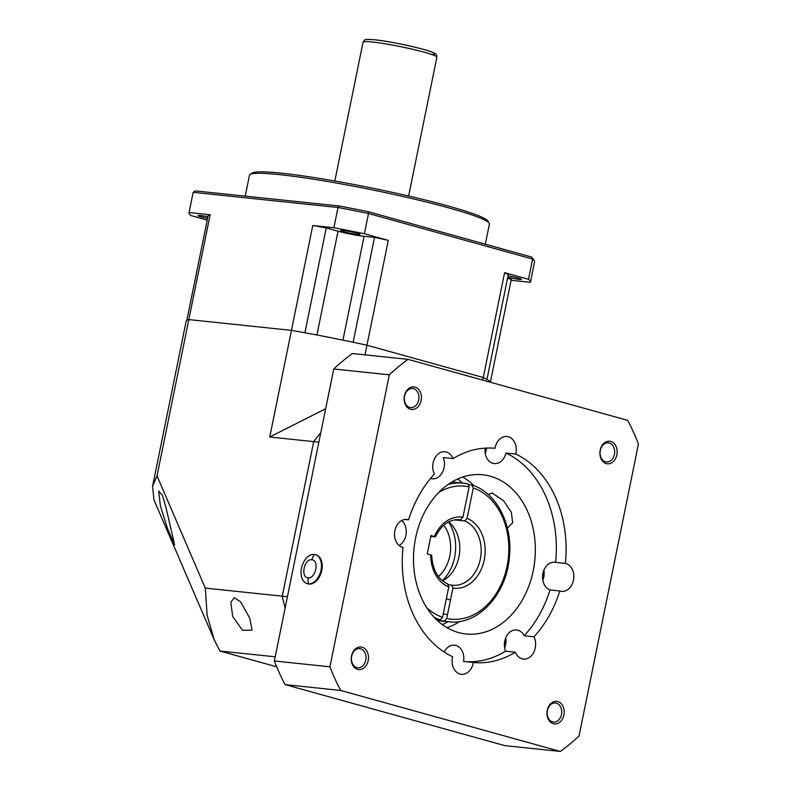 <?xml version="1.0" encoding="UTF-8"?>
<svg xmlns="http://www.w3.org/2000/svg" width="791" height="791" viewBox="0 0 791 791"><rect width="100%" height="100%" fill="white"/><g stroke="black" fill="none" stroke-linecap="round" stroke-linejoin="round"><path stroke-width="1.19" d="M250.075 174.465L252.289 173.011A120.539 9.927 11.5 0 1 281.26 173.16A120.539 9.927 11.5 0 1 407.958 195.871A120.539 9.927 11.5 0 1 487.721 220.907L489.184 223.111A122.417 10.085 -168.5 0 0 408.176 197.681A122.417 10.085 -168.5 0 0 279.5 174.623A122.417 10.085 -168.5 0 0 250.075 174.465A122.417 10.085 -168.5 0 0 249.501 175.197L245.24 196.128M207.598 218.336A9.887 0.811 11.5 0 1 198.057 215.557A9.887 0.811 11.5 0 1 200.479 215.518A9.887 0.811 11.5 0 1 207.924 216.734M342.978 230.458A9.887 0.811 11.5 0 1 353.745 232.406A9.887 0.811 11.5 0 1 359.935 234.443A9.887 0.811 11.5 0 1 357.512 234.492A9.887 0.811 11.5 0 1 346.745 232.544A9.887 0.811 11.5 0 1 340.555 230.497A9.887 0.811 11.5 0 1 342.978 230.458M508.04 275.802A9.887 0.811 11.5 0 1 521.417 279.282A9.887 0.811 11.5 0 1 518.995 279.332A9.887 0.811 11.5 0 1 507.743 277.265M482.737 380.115L504.599 272.658A155.382 12.794 -168.5 0 1 508.287 274.556L486.959 379.403A155.382 12.794 -168.5 0 0 483.271 377.505L366.965 345.212L483.271 377.505A155.382 12.794 11.5 0 1 490.45 382.251M364.087 236.311A18.836 1.552 -168.5 0 1 338.034 231.19L326.238 227.917A155.382 12.794 -168.5 0 0 312.781 225.514L333.881 227.729A174.218 14.347 11.5 0 1 364.394 233.731L388.302 240.365L366.965 345.212A155.382 12.794 -168.5 0 0 353.162 342.246L374.489 237.409L364.087 236.311L342.958 340.13M326.238 227.917L304.911 332.764A155.382 12.794 -168.5 0 0 291.454 330.361A155.382 12.794 11.5 0 1 366.965 345.212L365.007 354.852M207.252 220.066L190.967 215.548A174.218 14.347 11.5 0 1 189.019 212.69A174.218 14.347 11.5 0 1 189.059 212.542L210.159 214.756L188.822 319.594L291.454 330.361L312.781 225.514M205.324 588.108L207.143 615.507L214.312 640.028L153.938 499.803L152.554 486.406L186.142 321.284A155.382 12.794 11.5 0 1 188.822 319.594L291.454 330.361L269.751 437.008L313.701 441.615L282.258 596.177L205.324 588.108L157.023 475.935L188.822 319.594A155.382 12.794 -168.5 0 0 186.834 320.385L208.171 215.538A155.382 12.794 -168.5 0 1 210.159 214.756M504.599 272.658L528.507 279.302L532.63 259.072L368.507 213.491A174.218 14.347 -168.5 0 0 337.994 207.499L193.172 192.312A174.218 14.347 -168.5 0 0 193.133 192.46L189.019 212.69M364.394 233.731L368.507 213.491L368.161 211.672L531.275 256.956A172.329 14.198 11.5 0 1 532.758 258.439L534.222 260.644A174.218 14.347 -168.5 0 0 532.63 259.072L531.275 256.956M511.105 280.281L530.415 282.298A174.218 14.347 11.5 0 0 530.454 282.16L534.568 261.92A174.218 14.347 -168.5 0 0 534.222 260.644M528.507 279.302A174.218 14.347 11.5 0 1 530.454 282.16M333.881 227.729L337.994 207.499L339.309 205.996A172.329 14.198 11.5 0 1 368.161 211.672M189.059 212.542L193.172 192.312L195.377 190.908L339.309 205.996M485.318 244.201L489.431 224.011A122.417 10.085 -168.5 0 0 489.184 223.111M388.302 240.365A155.382 12.794 -168.5 0 0 374.489 237.409M507.535 278.264L511.302 279.312L490.38 382.142M507.397 528.151L512.667 522.713L511.312 512.252L503.541 500.713L492.18 492.991L488.195 494.474M321.779 570.39A15.069 9.749 -74.5 0 0 316.034 554.847A15.069 9.749 -74.5 0 1 321.779 570.39A15.069 9.749 -74.5 0 1 307.976 583.877A15.069 9.749 -74.5 0 0 321.779 570.39M563.924 714.955A11.351 8.602 96 0 0 557.843 701.558A11.351 8.602 96 0 0 547.253 710.328A11.351 8.602 96 0 0 553.334 723.725A11.351 8.602 96 0 0 563.924 714.955M561.521 714.481A9.601 7.287 96 0 0 555.46 702.972A9.601 7.287 96 0 0 547.402 710.565A9.601 7.287 96 0 0 553.453 722.074A9.601 7.287 96 0 0 561.521 714.481M368.191 660.604A11.351 8.602 96 0 0 362.11 647.206A11.351 8.602 96 0 0 351.511 655.976A11.351 8.602 96 0 0 357.601 669.374A11.351 8.602 96 0 0 368.191 660.604M365.778 660.129A9.601 7.287 96 0 0 359.727 648.62A9.601 7.287 96 0 0 351.669 656.214A9.601 7.287 96 0 0 357.72 667.723A9.601 7.287 96 0 0 365.778 660.129M421.119 400.483A11.351 8.602 96 0 0 415.028 387.086A11.351 8.602 96 0 0 404.438 395.856A11.351 8.602 96 0 0 410.519 409.254A11.351 8.602 96 0 0 421.119 400.483M418.706 400.009A9.601 7.287 96 0 0 412.645 388.5A9.601 7.287 96 0 0 404.587 396.093A9.601 7.287 96 0 0 410.648 407.602A9.601 7.287 96 0 0 418.706 400.009M616.851 454.835A11.351 8.602 96 0 0 610.761 441.437A11.351 8.602 96 0 0 600.171 450.208A11.351 8.602 96 0 0 606.252 463.605A11.351 8.602 96 0 0 616.851 454.835M614.439 454.36A9.601 7.287 96 0 0 608.378 442.851A9.601 7.287 96 0 0 600.32 450.445A9.601 7.287 96 0 0 606.381 461.954A9.601 7.287 96 0 0 614.439 454.36M444.176 652.011A14.129 10.708 -84 0 1 454.558 645.169A14.129 10.708 -84 0 1 463.575 661.474A107.635 81.611 96 0 0 505.558 651.171A14.129 10.708 -84 0 1 504.737 641.125A14.129 10.708 -84 0 1 516.582 629.952A14.129 10.708 -84 0 1 524.186 635.756A107.635 81.611 96 0 0 550.022 589.938A14.129 10.708 -84 0 1 542.923 573.406A14.129 10.708 -84 0 1 554.778 562.243A14.129 10.708 -84 0 1 555.628 562.371L565.397 563.4A107.635 81.611 96 0 0 515.752 454.074L505.983 453.045A14.129 10.708 -84 0 1 494.266 463.585A14.129 10.708 -84 0 1 485.12 448.131M524.186 635.756L533.955 636.785A107.635 81.611 96 0 0 559.791 590.956A14.129 10.708 96 0 0 561.6 591.361A14.129 10.708 96 0 0 573.455 580.198A14.129 10.708 96 0 0 565.397 563.4M463.575 661.474L473.354 662.492A14.129 10.708 -84 0 1 473.236 663.125A14.129 10.708 -84 0 1 461.38 674.298A14.129 10.708 -84 0 1 452.472 657.361A14.129 10.708 -84 0 1 452.61 656.738A107.635 81.611 96 0 1 402.965 547.412A14.129 10.708 -84 0 1 394.907 530.613A14.129 10.708 -84 0 1 406.762 519.45A14.129 10.708 -84 0 1 408.571 519.845A107.635 81.611 96 0 1 434.407 474.027A14.129 10.708 -84 0 1 433.102 462.893A14.129 10.708 -84 0 1 444.957 451.73A14.129 10.708 -84 0 1 453.045 458.612A107.635 81.611 96 0 1 495.018 448.319A14.129 10.708 -84 0 1 495.136 447.676A14.129 10.708 -84 0 1 506.982 436.513A14.129 10.708 -84 0 1 515.89 453.441A14.129 10.708 -84 0 1 515.752 454.074M453.045 458.612L443.267 457.584A14.129 10.708 -84 0 1 444.087 467.639A14.129 10.708 -84 0 1 432.242 478.802A14.129 10.708 -84 0 1 430.541 478.446M408.571 519.845L404.913 519.469M401.719 520.498A14.129 10.708 -84 0 1 405.902 535.359A14.129 10.708 -84 0 1 399.099 545.474M473.354 662.492A107.635 81.611 96 0 0 515.327 652.199A14.129 10.708 96 0 0 523.415 659.081A14.129 10.708 96 0 0 535.26 647.908A14.129 10.708 96 0 0 533.955 636.785M533.233 570.716A80.049 60.689 96 0 0 482.757 474.768A80.049 60.689 96 0 0 415.591 538.048A80.049 60.689 96 0 0 466.067 633.987A80.049 60.689 96 0 0 533.233 570.716M473.987 485.714A80.049 60.689 96 0 0 462.765 477.013A80.049 60.689 96 0 1 473.987 485.714M638.446 443.998A226.008 171.36 96 0 0 627.718 420.367L408.008 359.361A226.008 171.36 96 0 0 389.32 374.825L329.916 666.803A226.008 171.36 96 0 0 340.644 690.444L560.354 751.45A226.008 171.36 96 0 0 579.042 735.986L638.446 443.998M555.628 562.371A107.635 81.611 96 0 0 505.983 453.045M559.791 590.956L550.022 589.938M408.008 359.361L352.44 353.537A226.008 171.36 96 0 0 333.753 368.992L389.32 374.825M560.354 751.45L504.787 745.626L285.076 684.611L340.644 690.444M329.916 666.803L274.348 660.979A226.008 171.36 96 0 0 285.076 684.611M274.348 660.979L333.753 368.992M446.974 627.649A80.049 60.689 96 0 0 459.749 621.469A80.049 60.689 96 0 1 446.974 627.649M515.327 652.199L505.558 651.171M314.245 554.442A15.069 9.749 105.5 0 1 315.283 554.639A15.069 9.749 105.5 0 1 321.027 570.182A15.069 9.749 105.5 0 1 308.263 583.867A15.069 9.749 105.5 0 1 307.224 583.669A15.069 9.749 105.5 0 1 301.48 568.126A15.069 9.749 105.5 0 1 314.245 554.442A41.439 31.413 96 0 0 311.763 559.791C319.574 560.038 315.708 579.141 308.104 577.786C300.283 577.539 304.159 558.436 311.763 559.791M232.663 616.436L230.814 602.297L234.314 597.709L240.682 601.882L249.758 618.226L252.062 630.13L242.511 630.279L232.663 616.436M160.375 505.795L158.655 491.033L162.452 495.423L166.031 507.644L174.603 544.93L167.554 528.823L160.375 505.795M276.692 666.793L219.928 651.033L275.189 656.817M152.554 486.406L157.023 475.935M214.312 640.028L219.928 651.033M287.42 596.721L282.258 596.177A155.382 117.81 96 0 0 285.165 607.804A155.382 117.81 96 0 1 282.258 596.177L313.701 441.615L318.862 442.159M320.78 432.756A155.382 117.81 96 0 0 313.701 441.615A155.382 117.81 96 0 1 320.78 432.756M269.751 437.008L325.665 408.749M443.741 525.254A32.955 24.986 -84 0 1 449.782 555.984A32.955 24.986 -84 0 1 438.372 576.51M442.357 624.623A80.049 60.689 96 0 0 447.993 621.677M462.527 483.064A80.049 60.689 96 0 0 457.613 479.02M431.678 555.193C432.548 569.827 437.917 579.437 447.805 584.035L448.764 586.912L442.574 617.316L440.182 619.887L436.286 619.472M430.818 536.407L434.753 536.822L431.006 535.458L427.269 553.858L431.006 555.213M448.477 521.971A39.55 29.989 -84 0 1 442.317 580.713M454.38 519.885L464.693 520.962L467.085 518.392L473.275 487.988L472 485.041L468.925 484.715M434.753 536.822L434.427 536.407A35.783 27.131 -84 0 1 462.933 517.235L460.54 519.816L458.543 519.608M462.933 517.235L469.122 486.841L467.985 483.904L463.358 483.153A69.687 52.839 -84 0 1 467.847 483.884M437.136 620.282L444.334 621.034L446.727 618.463L452.917 588.069L451.641 585.103L448.566 584.786M464.693 520.962A32.955 24.986 -84 0 1 480.444 558.525A32.955 24.986 -84 0 1 452.66 585.241L451.641 585.103M444.334 621.034A69.687 52.839 -84 0 0 448.823 621.766C477.685 625.661 506.369 594.654 509.355 557.685C513.102 525.224 496.837 492.744 472.257 485.091L472 485.041M448.665 521.872A32.955 24.986 -84 0 1 459.571 552.82A32.955 24.986 -84 0 1 442.485 580.841M338.034 231.19L316.914 334.998M363.049 42.19L364.621 40.064C366.223 40.153 361.616 38.878 374.657 39.777C392 41.419 430.116 50.07 434.397 53.175C436.088 53.778 436.909 55.123 436.879 57.209A37.671 3.105 -168.5 0 0 413.307 49.438A37.671 3.105 -168.5 0 0 372.284 42.012A37.671 3.105 -168.5 0 0 363.049 42.19L334.811 181.01M431.52 54.431A34.844 2.867 -168.5 0 0 419.19 48.251A34.844 2.867 -168.5 0 0 374.924 39.827M542.794 580.07A12.053 9.136 96 0 0 543.842 576.827A12.241 9.284 -84 0 1 542.804 580.129M543.832 570.351A12.241 9.284 -84 0 1 543.862 576.837A12.053 9.136 96 0 0 543.812 570.41M485.229 453.322A12.053 9.136 96 0 0 486.554 448.062A12.241 9.284 -84 0 1 485.239 453.381M504.609 647.789A12.053 9.136 96 0 0 505.617 638.119M505.637 638.07A12.241 9.284 -84 0 1 504.618 647.849M308.104 577.786A41.439 31.413 96 0 0 308.263 583.867M442.574 617.316A66.859 50.693 -84 0 1 426.725 607.646M440.182 619.887A69.687 52.839 -84 0 1 434.21 617.356M448.764 586.912A35.783 27.131 -84 0 1 430.68 554.807M435.426 536.812C441.477 524.799 449.506 519.094 459.531 519.677A32.955 24.986 -84 0 1 460.54 519.816M438.807 492.388A66.859 50.693 -84 0 1 469.122 486.841M448.151 484.438A69.687 52.839 -84 0 1 463.358 483.153L451.977 481.956M467.085 518.392A35.783 27.131 -84 0 1 484.221 559.959A35.783 27.131 -84 0 1 452.917 588.069M452.66 585.241A32.955 24.986 -84 0 1 451.76 585.122M473.275 487.988A66.859 50.693 -84 0 1 507.061 566.297A66.859 50.693 -84 0 1 446.727 618.463M436.879 57.209L408.631 196.03M542.814 580.198L543.901 576.847L543.852 570.291M485.259 453.451L486.623 448.062M504.628 647.918L505.667 638.001M315.283 554.639L316.034 554.847M307.224 583.669L307.976 583.877M450.484 599.993L446.332 598.846M447.469 614.795L443.326 613.648M448.823 621.766L437.453 620.569"/></g></svg>
